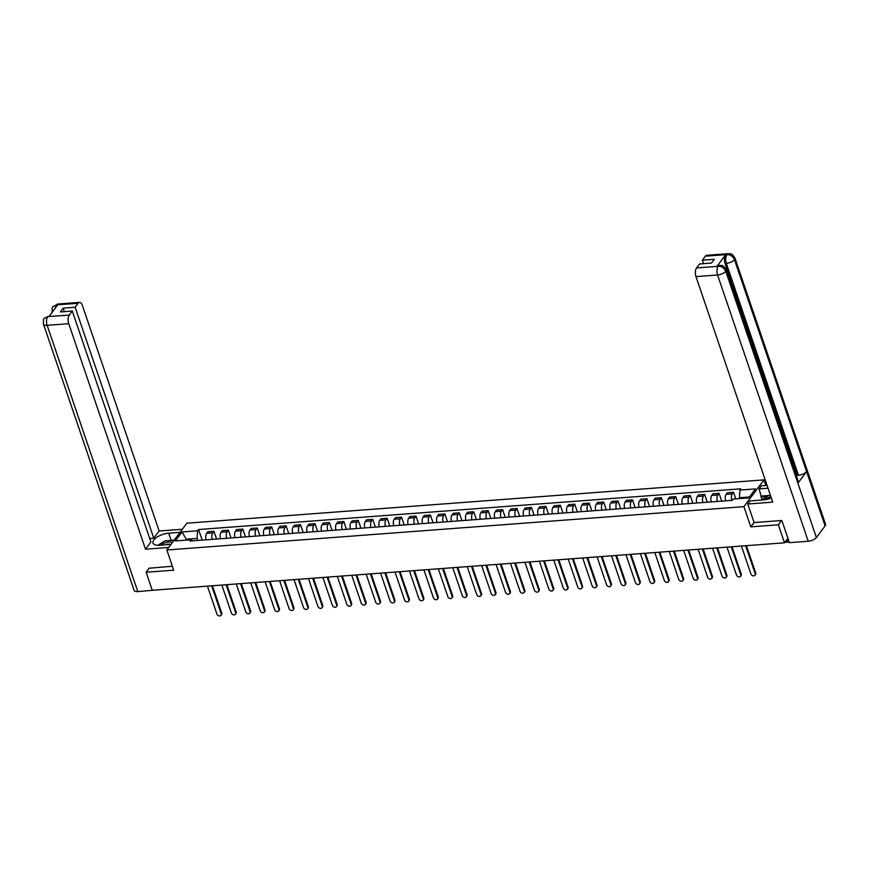 <?xml version="1.0" encoding="UTF-8"?>
<svg xmlns="http://www.w3.org/2000/svg" width="869" height="869" viewBox="0 0 869 869"><rect width="100%" height="100%" fill="white"/><g stroke="black" fill="none" stroke-linecap="round" stroke-linejoin="round"><path stroke-width="1.3" d="M765.882 485.456L763.992 479.884L186.889 523.203L166.826 549.99L743.918 506.66L750.794 526.864L778.363 524.789L784.501 542.81L152.26 590.279L146.133 572.258L173.702 570.183L166.826 549.99M149.338 567.968L146.133 572.258M778.363 524.789L781.579 520.509M787.911 538.269L784.501 542.81M731.807 500.37A4.856 2.303 -94.3 0 1 732.285 493.885L733.501 492.256L727.396 492.712L726.18 494.342A4.856 2.303 85.7 0 0 725.702 500.826M735.761 498.882L733.501 492.256M717.37 501.456A4.856 2.303 -94.3 0 1 717.848 494.972L719.076 493.331L712.971 493.798L711.744 495.428A4.856 2.303 85.7 0 0 711.266 501.913M721.726 501.131L719.076 493.331M702.945 502.532A4.856 2.303 -94.3 0 1 703.412 496.058L704.64 494.418L698.535 494.874L697.307 496.514A4.856 2.303 85.7 0 0 696.84 502.999M707.29 502.206L704.64 494.418M688.509 503.618A4.856 2.303 -94.3 0 1 688.987 497.133L690.214 495.504L684.099 495.96L682.882 497.589A4.856 2.303 85.7 0 0 682.404 504.074M692.865 503.292L690.214 495.504M674.072 504.704A4.856 2.303 -94.3 0 1 674.55 498.219L675.778 496.59L669.673 497.046L668.446 498.676A4.856 2.303 85.7 0 0 667.968 505.161M678.428 504.378L675.778 496.59M659.647 505.791A4.856 2.303 -94.3 0 1 660.125 499.306L661.342 497.665L655.237 498.133L654.02 499.762A4.856 2.303 85.7 0 0 653.542 506.247M663.992 505.465L661.342 497.665M645.211 506.866A4.856 2.303 -94.3 0 1 645.689 500.381L646.916 498.752L640.811 499.208L639.584 500.848A4.856 2.303 85.7 0 0 639.106 507.333M649.567 506.54L646.916 498.752M630.785 507.952A4.856 2.303 -94.3 0 1 631.252 501.467L632.48 499.838L626.375 500.294L625.148 501.924A4.856 2.303 85.7 0 0 624.67 508.408M635.13 507.626L632.48 499.838M616.349 509.038A4.856 2.303 -94.3 0 1 616.827 502.554L618.044 500.924L611.939 501.38L610.722 503.01A4.856 2.303 85.7 0 0 610.244 509.495M620.705 508.713L618.044 500.924M601.913 510.125A4.856 2.303 -94.3 0 1 602.391 503.64L603.618 502L597.514 502.467L596.286 504.096A4.856 2.303 85.7 0 0 595.808 510.581M606.269 509.799L603.618 502M587.487 511.2A4.856 2.303 -94.3 0 1 587.965 504.715L589.182 503.086L583.077 503.542L581.85 505.182A4.856 2.303 85.7 0 0 581.383 511.667M591.832 510.874L589.182 503.086M573.051 512.286A4.856 2.303 -94.3 0 1 573.529 505.801L574.757 504.172L568.652 504.628L567.424 506.258A4.856 2.303 85.7 0 0 566.946 512.743M577.407 511.96L574.757 504.172M558.615 513.373A4.856 2.303 -94.3 0 1 559.093 506.888L560.32 505.258L554.216 505.715L552.988 507.344A4.856 2.303 85.7 0 0 552.51 513.829M562.971 513.047L560.32 505.258M544.19 514.459A4.856 2.303 -94.3 0 1 544.667 507.974L545.884 506.334L539.779 506.79L538.563 508.43A4.856 2.303 85.7 0 0 538.085 514.915M548.545 514.122L545.884 506.334M529.753 515.534A4.856 2.303 -94.3 0 1 530.231 509.049L531.459 507.42L525.354 507.876L524.126 509.516A4.856 2.303 85.7 0 0 523.649 515.99M534.109 515.208L531.459 507.42M515.328 516.62A4.856 2.303 -94.3 0 1 515.795 510.136L517.022 508.506L510.918 508.962L509.69 510.592A4.856 2.303 85.7 0 0 509.223 517.077M519.673 516.295L517.022 508.506M500.892 517.707A4.856 2.303 -94.3 0 1 501.37 511.222L502.597 509.592L496.481 510.049L495.265 511.678A4.856 2.303 85.7 0 0 494.787 518.163M505.247 517.381L502.597 509.592M486.455 518.793A4.856 2.303 -94.3 0 1 486.933 512.308L488.161 510.668L482.056 511.124L480.829 512.764A4.856 2.303 85.7 0 0 480.351 519.249M490.811 518.456L488.161 510.668M472.03 519.868A4.856 2.303 -94.3 0 1 472.508 513.383L473.724 511.754L467.62 512.21L466.403 513.851A4.856 2.303 85.7 0 0 465.925 520.325M476.375 519.543L473.724 511.754M457.594 520.955A4.856 2.303 -94.3 0 1 458.072 514.47L459.299 512.84L453.194 513.297L451.967 514.926A4.856 2.303 85.7 0 0 451.489 521.411M461.95 520.629L459.299 512.84M443.168 522.041A4.856 2.303 -94.3 0 1 443.635 515.556L444.863 513.916L438.758 514.383L437.531 516.012A4.856 2.303 85.7 0 0 437.053 522.497M447.513 521.715L444.863 513.916M428.732 523.116A4.856 2.303 -94.3 0 1 429.21 516.642L430.427 515.002L424.322 515.458L423.105 517.098A4.856 2.303 85.7 0 0 422.627 523.583M433.088 522.79L430.427 515.002M414.296 524.203A4.856 2.303 -94.3 0 1 414.774 517.718L416.001 516.088L409.896 516.544L408.669 518.185A4.856 2.303 85.7 0 0 408.191 524.659M418.652 523.877L416.001 516.088M399.87 525.289A4.856 2.303 -94.3 0 1 400.348 518.804L401.565 517.174L395.46 517.631L394.233 519.26A4.856 2.303 85.7 0 0 393.766 525.745M404.215 524.963L401.565 517.174M385.434 526.375A4.856 2.303 -94.3 0 1 385.912 519.89L387.139 518.25L381.035 518.717L379.807 520.346A4.856 2.303 85.7 0 0 379.329 526.831M389.79 526.049L387.139 518.25M370.998 527.45A4.856 2.303 -94.3 0 1 371.476 520.976L372.703 519.336L366.599 519.792L365.371 521.433A4.856 2.303 85.7 0 0 364.893 527.918M375.354 527.125L372.703 519.336M356.572 528.537A4.856 2.303 -94.3 0 1 357.05 522.052L358.267 520.422L352.162 520.879L350.946 522.519A4.856 2.303 85.7 0 0 350.468 528.993M360.928 528.211L358.267 520.422M342.136 529.623A4.856 2.303 -94.3 0 1 342.614 523.138L343.842 521.509L337.737 521.965L336.509 523.594A4.856 2.303 85.7 0 0 336.031 530.079M346.492 529.297L343.842 521.509M327.711 530.709A4.856 2.303 -94.3 0 1 328.178 524.224L329.405 522.584L323.301 523.051L322.073 524.68A4.856 2.303 85.7 0 0 321.606 531.165M332.056 530.383L329.405 522.584M313.274 531.785A4.856 2.303 -94.3 0 1 313.752 525.311L314.98 523.67L308.864 524.126L307.648 525.767A4.856 2.303 85.7 0 0 307.17 532.252M317.63 531.459L314.98 523.67M298.838 532.871A4.856 2.303 -94.3 0 1 299.316 526.386L300.544 524.757L294.439 525.213L293.211 526.842A4.856 2.303 85.7 0 0 292.734 533.327M303.194 532.545L300.544 524.757M284.413 533.957A4.856 2.303 -94.3 0 1 284.891 527.472L286.107 525.843L280.003 526.299L278.786 527.928A4.856 2.303 85.7 0 0 278.308 534.413M288.758 533.631L286.107 525.843M269.977 535.043A4.856 2.303 -94.3 0 1 270.455 528.558L271.682 526.918L265.577 527.385L264.35 529.015A4.856 2.303 85.7 0 0 263.872 535.5M274.332 534.717L271.682 526.918M255.551 536.119A4.856 2.303 -94.3 0 1 256.018 529.645L257.246 528.004L251.141 528.461L249.914 530.101A4.856 2.303 85.7 0 0 249.436 536.586M259.896 535.793L257.246 528.004M241.115 537.205A4.856 2.303 -94.3 0 1 241.593 530.72L242.809 529.091L236.705 529.547L235.488 531.176A4.856 2.303 85.7 0 0 235.01 537.661M245.471 536.879L242.809 529.091M226.679 538.291A4.856 2.303 -94.3 0 1 227.157 531.806L228.384 530.177L222.279 530.633L221.052 532.262A4.856 2.303 85.7 0 0 220.574 538.747M231.035 537.965L228.384 530.177M212.253 539.377A4.856 2.303 -94.3 0 1 212.731 532.893L213.948 531.252L207.843 531.719L206.616 533.349A4.856 2.303 85.7 0 0 206.149 539.834M216.598 539.052L213.948 531.252M749.436 496.97L739.443 497.72L739.736 498.589M739.443 497.72L739.932 490.083L755.476 488.91L748.73 497.915L733.186 499.078L732.252 500.338L189.931 541.05L190.876 539.79L175.332 540.952L182.077 531.958L197.621 530.785L197.122 538.432L186.487 539.225L185.781 540.17M739.932 490.083L740.877 488.823L198.566 529.536L197.621 530.785M763.992 479.884L743.918 506.66M754.075 522.486L750.794 526.864M186.781 540.094L182.077 531.958M197.817 540.453L197.122 538.432M202.173 540.127L198.566 529.536M192.864 540.833L190.876 539.79M746.406 545.678L755.682 572.921A2.422 1.879 36.8 0 1 755.498 574.528L754.976 575.224A2.422 1.879 -143.2 0 0 755.161 573.616L745.667 545.732M741.42 546.047L750.914 573.931A2.422 1.879 -143.2 0 0 752.804 575.734A2.422 1.879 -143.2 0 0 754.976 575.224M731.98 546.753L741.257 573.996A2.422 1.879 36.8 0 1 741.061 575.615L740.54 576.31A2.422 1.879 -143.2 0 0 740.736 574.702L731.242 546.807M726.984 547.133L736.477 575.017A2.422 1.879 -143.2 0 0 738.378 576.82A2.422 1.879 -143.2 0 0 740.54 576.31M717.544 547.839L726.821 575.082A2.422 1.879 36.8 0 1 726.636 576.701L726.115 577.396A2.422 1.879 -143.2 0 0 726.299 575.778L716.806 547.894M712.547 548.22L722.041 576.104A2.422 1.879 -143.2 0 0 723.942 577.907A2.422 1.879 -143.2 0 0 726.115 577.396M726.18 269.64A6.485 2.726 161.2 0 1 725.745 271.269C724.301 267.989 721.824 266.316 718.337 266.283L719.619 265.338C721.324 265.979 722.367 263.665 726.18 269.64L798.318 481.567A6.485 2.726 161.2 0 1 797.894 483.197L816.393 537.542A6.485 2.726 161.2 0 1 808.235 541.257L789.41 542.669L781.85 520.488L754.096 522.573L747.774 503.998L750.088 500.924L763.221 499.936A11.862 4.986 -18.8 0 0 771.314 497.883M747.774 503.998L772.758 502.13L695.982 276.614A6.322 3.009 -94.3 0 1 696.547 267.967L699.534 263.98L711.472 263.079L714.318 259.277L702.38 260.168L705.378 256.181A6.322 3.009 -94.3 0 1 706.747 255.312L728.352 253.683A6.322 3.009 85.7 0 0 726.973 254.563L705.378 256.181M762.026 499.588L759.115 488.867L761.429 485.793L767.055 485.369M759.115 488.867L768.022 488.204M728.352 253.683C730.079 254.356 731.035 251.967 734.902 257.984L825.55 524.257A6.485 2.726 161.2 0 1 825.105 525.919L806.606 471.574A6.485 2.726 161.2 0 1 798.459 475.267L726.321 263.34L725.072 263.437A6.322 3.009 -94.3 0 1 725.626 254.791L717.001 266.305A6.322 3.009 -94.3 0 1 718.37 265.425L719.619 265.338M816.393 537.542L825.105 525.919M808.235 541.257L717.588 274.995A6.485 2.726 161.2 0 0 725.745 271.269L797.894 483.197L806.606 471.574L734.457 259.646C733.023 256.366 730.557 254.693 727.06 254.628L726.973 254.563M702.38 260.168L703.575 263.676M796.525 476.288L797.21 475.365L725.072 263.437M797.21 475.365L798.459 475.267M761.548 496.025L770.455 495.352M767.186 496.405L760.907 496.883M170.009 540.464A11.862 4.986 -18.8 0 1 171.128 540.344L168.695 533.197A11.862 4.986 -18.8 0 0 157.3 536.966A11.862 4.986 -18.8 0 0 152.955 543.038A11.862 4.986 -18.8 0 0 159.668 545.243L171.008 544.396M168.695 533.197L180.046 532.339M182.349 529.264L159.157 531.002L153.77 538.204L75.147 307.257L78.134 303.27L56.528 304.889L57.68 304.932L49.055 316.446L47.632 316.609L69.303 315.056A6.322 3.009 85.7 0 0 68.749 323.702L47.143 325.321L137.791 591.593L156.539 589.953M149.729 538.508L153.77 538.204M64.404 311.656L63.209 308.158L60.363 311.96L72.29 311.069L150.913 542.006L145.514 549.219L68.749 323.702M168.705 547.47L145.514 549.219M159.157 531.002L82.392 305.486A6.322 3.009 85.7 0 0 79.513 302.39A6.322 3.009 85.7 0 0 78.134 303.27M137.791 591.593A6.485 2.726 161.2 0 1 134.119 590.388L43.472 324.115A6.485 2.726 161.2 0 0 47.143 325.321A6.322 3.009 -94.3 0 1 47.708 316.674M72.29 311.069L69.303 315.056M63.209 308.158L75.147 307.257M149.142 568.228L172.355 566.24M171.128 540.344L174.224 540.116M55.355 308.028L56.431 305.03M52.205 312.471C51.977 308.506 52.281 306.572 53.096 306.659L56.344 304.954M43.472 324.115C43.244 320.183 43.548 318.239 44.395 318.271L47.621 316.609M770.977 496.883A6.854 2.879 -18.8 0 0 764.633 499.784M761.211 500.088L768.62 495.526L770.466 495.384M172.334 542.625A6.854 2.879 -18.8 0 0 167.054 542.267A6.854 2.879 -18.8 0 0 161.015 545.145M170.541 544.428A4.693 1.977 -18.8 0 0 165.697 544.787M157.832 545.287L165.067 540.833L174.191 540.149M703.119 548.926L712.384 576.169A2.422 1.879 36.8 0 1 712.2 577.776L711.678 578.482A2.422 1.879 -143.2 0 0 711.863 576.864L702.38 548.98M698.122 549.295L707.616 577.179A2.422 1.879 -143.2 0 0 709.517 578.993A2.422 1.879 -143.2 0 0 711.678 578.482M688.683 550.012L697.959 577.255A2.422 1.879 36.8 0 1 697.774 578.863L697.253 579.558A2.422 1.879 -143.2 0 0 697.438 577.95L687.944 550.066M683.686 550.381L693.18 578.265A2.422 1.879 -143.2 0 0 695.081 580.068A2.422 1.879 -143.2 0 0 697.253 579.558M674.246 551.087L683.523 578.33A2.422 1.879 36.8 0 1 683.338 579.949L682.817 580.644A2.422 1.879 -143.2 0 0 683.001 579.026L673.508 551.142M669.26 551.467L678.743 579.351A2.422 1.879 -143.2 0 0 680.644 581.155A2.422 1.879 -143.2 0 0 682.817 580.644M659.821 552.173L669.097 579.417A2.422 1.879 36.8 0 1 668.902 581.035L668.38 581.73A2.422 1.879 -143.2 0 0 668.576 580.112L659.082 552.228M654.824 552.554L664.318 580.438A2.422 1.879 -143.2 0 0 666.219 582.241A2.422 1.879 -143.2 0 0 668.38 581.73M645.385 553.26L654.661 580.503A2.422 1.879 36.8 0 1 654.476 582.111L653.955 582.817A2.422 1.879 -143.2 0 0 654.14 581.198L644.646 553.314M640.388 553.629L649.882 581.513A2.422 1.879 -143.2 0 0 651.783 583.327A2.422 1.879 -143.2 0 0 653.955 582.817M630.959 554.335L640.225 581.589A2.422 1.879 36.8 0 1 640.04 583.197L639.519 583.892A2.422 1.879 -143.2 0 0 639.703 582.284L630.21 554.4M625.962 554.715L635.456 582.599A2.422 1.879 -143.2 0 0 637.357 584.402A2.422 1.879 -143.2 0 0 639.519 583.892M616.523 555.421L625.799 582.664A2.422 1.879 36.8 0 1 625.615 584.283L625.093 584.978A2.422 1.879 -143.2 0 0 625.278 583.36L615.784 555.476M611.526 555.802L621.02 583.686A2.422 1.879 -143.2 0 0 622.921 585.489A2.422 1.879 -143.2 0 0 625.093 584.978M602.087 556.508L611.363 583.751A2.422 1.879 36.8 0 1 611.179 585.369L610.657 586.064A2.422 1.879 -143.2 0 0 610.842 584.446L601.348 556.562M597.09 556.877L606.584 584.772A2.422 1.879 -143.2 0 0 608.485 586.575A2.422 1.879 -143.2 0 0 610.657 586.064M587.661 557.594L596.938 584.837A2.422 1.879 36.8 0 1 596.742 586.445L596.221 587.151A2.422 1.879 -143.2 0 0 596.416 585.532L586.923 557.648M582.664 557.963L592.158 585.847A2.422 1.879 -143.2 0 0 594.059 587.661A2.422 1.879 -143.2 0 0 596.221 587.151M573.225 558.669L582.502 585.923A2.422 1.879 36.8 0 1 582.317 587.531L581.795 588.226A2.422 1.879 -143.2 0 0 581.98 586.618L572.486 558.734M568.228 559.049L577.722 586.933A2.422 1.879 -143.2 0 0 579.623 588.737A2.422 1.879 -143.2 0 0 581.795 588.226M558.789 559.755L568.065 586.999A2.422 1.879 36.8 0 1 567.881 588.617L567.359 589.312A2.422 1.879 -143.2 0 0 567.544 587.694L558.05 559.81M553.803 560.136L563.297 588.02A2.422 1.879 -143.2 0 0 565.187 589.823A2.422 1.879 -143.2 0 0 567.359 589.312M544.363 560.842L553.64 588.085A2.422 1.879 36.8 0 1 553.444 589.703L552.923 590.399A2.422 1.879 -143.2 0 0 553.118 588.78L543.625 560.896M539.367 561.211L548.86 589.106A2.422 1.879 -143.2 0 0 550.761 590.909A2.422 1.879 -143.2 0 0 552.923 590.399M529.927 561.928L539.204 589.171A2.422 1.879 36.8 0 1 539.019 590.779L538.498 591.474A2.422 1.879 -143.2 0 0 538.682 589.866L529.188 561.982M524.93 562.297L534.424 590.181A2.422 1.879 -143.2 0 0 536.325 591.985A2.422 1.879 -143.2 0 0 538.498 591.474M515.502 563.003L524.767 590.257A2.422 1.879 36.8 0 1 524.583 591.865L524.061 592.56A2.422 1.879 -143.2 0 0 524.246 590.953L514.763 563.069M510.505 563.384L519.999 591.268A2.422 1.879 -143.2 0 0 521.9 593.071A2.422 1.879 -143.2 0 0 524.061 592.56M501.065 564.09L510.342 591.333A2.422 1.879 36.8 0 1 510.157 592.951L509.636 593.646A2.422 1.879 -143.2 0 0 509.821 592.028L500.327 564.144M496.069 564.47L505.562 592.354A2.422 1.879 -143.2 0 0 507.463 594.157A2.422 1.879 -143.2 0 0 509.636 593.646M486.629 565.176L495.906 592.419A2.422 1.879 36.8 0 1 495.721 594.038L495.2 594.733A2.422 1.879 -143.2 0 0 495.384 593.114L485.89 565.23M481.643 565.545L491.126 593.44A2.422 1.879 -143.2 0 0 493.027 595.243A2.422 1.879 -143.2 0 0 495.2 594.733M472.204 566.262L481.48 593.505A2.422 1.879 36.8 0 1 481.285 595.113L480.763 595.808A2.422 1.879 -143.2 0 0 480.959 594.2L471.465 566.316M467.207 566.631L476.701 594.515A2.422 1.879 -143.2 0 0 478.602 596.319A2.422 1.879 -143.2 0 0 480.763 595.808M457.767 567.338L467.044 594.581A2.422 1.879 36.8 0 1 466.859 596.199L466.338 596.894A2.422 1.879 -143.2 0 0 466.523 595.287L457.029 567.392M452.771 567.718L462.265 595.602A2.422 1.879 -143.2 0 0 464.165 597.405A2.422 1.879 -143.2 0 0 466.338 596.894M443.342 568.424L452.608 595.667A2.422 1.879 36.8 0 1 452.423 597.285L451.902 597.981A2.422 1.879 -143.2 0 0 452.086 596.362L442.593 568.478M438.345 568.804L447.839 596.688A2.422 1.879 -143.2 0 0 449.74 598.491A2.422 1.879 -143.2 0 0 451.902 597.981M428.906 569.51L438.182 596.753A2.422 1.879 36.8 0 1 437.998 598.372L437.476 599.067A2.422 1.879 -143.2 0 0 437.661 597.448L428.167 569.564M423.909 569.879L433.403 597.763A2.422 1.879 -143.2 0 0 435.304 599.577A2.422 1.879 -143.2 0 0 437.476 599.067M414.47 570.596L423.746 597.839A2.422 1.879 36.8 0 1 423.561 599.447L423.04 600.142A2.422 1.879 -143.2 0 0 423.225 598.535L413.731 570.651M409.473 570.966L418.967 598.85A2.422 1.879 -143.2 0 0 420.868 600.653A2.422 1.879 -143.2 0 0 423.04 600.142M400.044 571.672L409.321 598.915A2.422 1.879 36.8 0 1 409.125 600.533L408.604 601.229A2.422 1.879 -143.2 0 0 408.788 599.621L399.305 571.726M395.047 572.052L404.541 599.936A2.422 1.879 -143.2 0 0 406.442 601.739A2.422 1.879 -143.2 0 0 408.604 601.229M385.608 572.758L394.884 600.001A2.422 1.879 36.8 0 1 394.7 601.62L394.178 602.315A2.422 1.879 -143.2 0 0 394.363 600.696L384.869 572.812M380.611 573.138L390.105 601.022A2.422 1.879 -143.2 0 0 392.006 602.825A2.422 1.879 -143.2 0 0 394.178 602.315M371.172 573.844L380.448 601.087A2.422 1.879 36.8 0 1 380.264 602.706L379.742 603.401A2.422 1.879 -143.2 0 0 379.927 601.782L370.433 573.898M366.186 574.213L375.669 602.098A2.422 1.879 -143.2 0 0 377.57 603.912A2.422 1.879 -143.2 0 0 379.742 603.401M356.746 574.93L366.023 602.174A2.422 1.879 36.8 0 1 365.827 603.781L365.306 604.476A2.422 1.879 -143.2 0 0 365.501 602.869L356.008 574.985M351.749 575.3L361.243 603.184A2.422 1.879 -143.2 0 0 363.144 604.987A2.422 1.879 -143.2 0 0 365.306 604.476M342.31 576.006L351.587 603.249A2.422 1.879 36.8 0 1 351.402 604.867L350.88 605.563A2.422 1.879 -143.2 0 0 351.065 603.955L341.571 576.06M337.313 576.386L346.807 604.27A2.422 1.879 -143.2 0 0 348.708 606.073A2.422 1.879 -143.2 0 0 350.88 605.563M327.885 577.092L337.15 604.335A2.422 1.879 36.8 0 1 336.966 605.954L336.444 606.649A2.422 1.879 -143.2 0 0 336.629 605.03L327.146 577.146M322.888 577.472L332.382 605.356A2.422 1.879 -143.2 0 0 334.283 607.159A2.422 1.879 -143.2 0 0 336.444 606.649M313.448 578.178L322.725 605.421A2.422 1.879 36.8 0 1 322.54 607.029L322.019 607.735A2.422 1.879 -143.2 0 0 322.203 606.117L312.71 578.233M308.452 578.548L317.945 606.432A2.422 1.879 -143.2 0 0 319.846 608.246A2.422 1.879 -143.2 0 0 322.019 607.735M299.012 579.265L308.289 606.508A2.422 1.879 36.8 0 1 308.104 608.115L307.583 608.811A2.422 1.879 -143.2 0 0 307.767 607.203L298.273 579.319M294.026 579.634L303.509 607.518A2.422 1.879 -143.2 0 0 305.41 609.321A2.422 1.879 -143.2 0 0 307.583 608.811M284.587 580.34L293.863 607.583A2.422 1.879 36.8 0 1 293.668 609.202L293.146 609.897A2.422 1.879 -143.2 0 0 293.342 608.278L283.848 580.394M279.59 580.72L289.084 608.604A2.422 1.879 -143.2 0 0 290.985 610.407A2.422 1.879 -143.2 0 0 293.146 609.897M270.15 581.426L279.427 608.669A2.422 1.879 36.8 0 1 279.242 610.288L278.721 610.983A2.422 1.879 -143.2 0 0 278.906 609.365L269.412 581.48M265.154 581.806L274.647 609.69A2.422 1.879 -143.2 0 0 276.548 611.494A2.422 1.879 -143.2 0 0 278.721 610.983M255.725 582.512L264.991 609.756A2.422 1.879 36.8 0 1 264.806 611.363L264.285 612.069A2.422 1.879 -143.2 0 0 264.469 610.451L254.975 582.567M250.728 582.882L260.222 610.766A2.422 1.879 -143.2 0 0 262.123 612.58A2.422 1.879 -143.2 0 0 264.285 612.069M241.289 583.588L250.565 610.842A2.422 1.879 36.8 0 1 250.381 612.449L249.859 613.145A2.422 1.879 -143.2 0 0 250.044 611.537L240.55 583.653M236.292 583.968L245.786 611.852A2.422 1.879 -143.2 0 0 247.687 613.655A2.422 1.879 -143.2 0 0 249.859 613.145M226.852 584.674L236.129 611.917A2.422 1.879 36.8 0 1 235.944 613.536L235.423 614.231A2.422 1.879 -143.2 0 0 235.608 612.612L226.114 584.728M221.856 585.054L231.35 612.938A2.422 1.879 -143.2 0 0 233.25 614.741A2.422 1.879 -143.2 0 0 235.423 614.231M212.427 585.76L221.704 613.003A2.422 1.879 36.8 0 1 221.508 614.622L220.987 615.317A2.422 1.879 -143.2 0 0 221.171 613.699L211.688 585.815M207.43 586.13L216.924 614.025A2.422 1.879 -143.2 0 0 218.825 615.828A2.422 1.879 -143.2 0 0 220.987 615.317M221.052 532.262L227.157 531.806M235.488 531.176L241.593 530.72M249.914 530.101L256.018 529.645M264.35 529.015L270.455 528.558M278.786 527.928L284.891 527.472M293.211 526.842L299.316 526.386M307.648 525.767L313.752 525.311M322.073 524.68L328.178 524.224M336.509 523.594L342.614 523.138M350.946 522.519L357.05 522.052M365.371 521.433L371.476 520.976M379.807 520.346L385.912 519.89M394.233 519.26L400.348 518.804M408.669 518.185L414.774 517.718M423.105 517.098L429.21 516.642M437.531 516.012L443.635 515.556M451.967 514.926L458.072 514.47M466.403 513.851L472.508 513.383M480.829 512.764L486.933 512.308M495.265 511.678L501.37 511.222M509.69 510.592L515.795 510.136M524.126 509.516L530.231 509.049M538.563 508.43L544.667 507.974M552.988 507.344L559.093 506.888M567.424 506.258L573.529 505.801M581.85 505.182L587.965 504.715M596.286 504.096L602.391 503.64M610.722 503.01L616.827 502.554M625.148 501.924L631.252 501.467M639.584 500.848L645.689 500.381M654.02 499.762L660.125 499.306M668.446 498.676L674.55 498.219M682.882 497.589L688.987 497.133M697.307 496.514L703.412 496.058M711.744 495.428L717.848 494.972M726.18 494.342L732.285 493.885M206.616 533.349L212.731 532.893M785.772 541.126L788.802 540.898M755.161 573.616L755.682 572.921M740.736 574.702L741.257 573.996M726.299 575.778L726.821 575.082M725.626 254.791L727.049 254.628M696.547 267.967L718.326 266.272M718.25 266.207L717.001 266.305M718.152 266.348A6.322 3.009 -94.3 0 0 717.588 274.995L695.982 276.614M734.902 257.984A6.485 2.726 161.2 0 1 734.457 259.646A6.485 2.726 161.2 0 1 726.321 263.34C725.322 259.918 725.506 257.028 726.875 254.693M53.118 306.627L57.908 304.02A6.322 3.009 85.7 0 0 56.528 304.889M44.428 318.228L47.806 316.544M711.863 576.864L712.384 576.169M697.438 577.95L697.959 577.255M683.001 579.026L683.523 578.33M668.576 580.112L669.097 579.417M654.14 581.198L654.661 580.503M639.703 582.284L640.225 581.589M625.278 583.36L625.799 582.664M610.842 584.446L611.363 583.751M596.416 585.532L596.938 584.837M581.98 586.618L582.502 585.923M567.544 587.694L568.065 586.999M553.118 588.78L553.64 588.085M538.682 589.866L539.204 589.171M524.246 590.953L524.767 590.257M509.821 592.028L510.342 591.333M495.384 593.114L495.906 592.419M480.959 594.2L481.48 593.505M466.523 595.287L467.044 594.581M452.086 596.362L452.608 595.667M437.661 597.448L438.182 596.753M423.225 598.535L423.746 597.839M408.788 599.621L409.321 598.915M394.363 600.696L394.884 600.001M379.927 601.782L380.448 601.087M365.501 602.869L366.023 602.174M351.065 603.955L351.587 603.249M336.629 605.03L337.15 604.335M322.203 606.117L322.725 605.421M307.767 607.203L308.289 606.508M293.342 608.278L293.863 607.583M278.906 609.365L279.427 608.669M264.469 610.451L264.991 609.756M250.044 611.537L250.565 610.842M235.608 612.612L236.129 611.917M221.171 613.699L221.704 613.003M789.171 541.974L784.892 542.289M79.513 302.39L57.908 304.02"/></g></svg>
